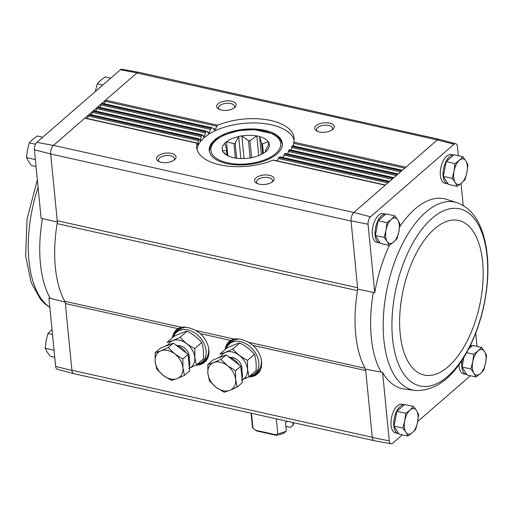 <?xml version="1.0" encoding="UTF-8"?>
<svg xmlns="http://www.w3.org/2000/svg" width="513" height="513" viewBox="0 0 513 513"><rect width="100%" height="100%" fill="white"/><g stroke="black" fill="none" stroke-linecap="round" stroke-linejoin="round"><path stroke-width="0.77" d="M444.816 183.212A14.691 7.233 -77.4 0 1 440.956 167.296A14.691 7.233 -77.4 0 1 451.216 154.535L453.684 155.086A14.691 7.233 -77.4 0 0 443.662 168.238A14.691 7.233 -77.4 0 0 447.592 183.834L444.816 183.212M380.095 242.976A14.691 7.233 -77.4 0 1 379.588 242.899L376.818 242.283A14.691 7.233 -77.4 0 1 372.951 226.368A14.691 7.233 -77.4 0 1 383.217 213.6L385.68 214.152M389.418 245.285A97.258 47.895 -77.4 0 0 374.759 292.705L368.045 224.239A5.848 2.879 -77.4 0 1 370.495 216.787L353.79 212.485A6.534 3.219 102.6 0 0 351.046 220.827L368.045 224.239M399.589 227.047A97.258 47.895 -77.4 0 1 445.694 199.095L457.82 202.949A96.297 47.42 102.6 0 0 404.359 240.238A96.297 47.42 102.6 0 0 383.846 339.657A96.297 47.42 102.6 0 0 415.96 390.547L403.34 388.886A97.258 47.895 -77.4 0 1 382.576 372.406L365.596 369.161L372.291 437.474A6.534 3.219 102.6 0 0 374.31 440.712L391.092 443.758A5.848 2.879 -77.4 0 1 389.29 440.872L372.291 437.474M463.213 205.521L461.059 183.513M458.34 155.76L457.436 146.59A5.848 2.879 -77.4 0 0 455.743 143.73L439.256 139.35A6.534 3.219 -77.4 0 0 437.332 139.914L454.024 144.23A5.848 2.879 -77.4 0 1 455.743 143.73M454.024 144.23L370.495 216.787M71.923 370.444A6.534 3.219 102.6 0 0 73.814 373.65L57.328 369.27A5.848 2.879 -77.4 0 1 55.635 366.41L71.923 370.444L65.356 303.523A6.528 3.213 -77.4 0 0 64.734 301.259A97.951 48.235 -77.4 0 1 57.123 223.623A6.528 3.213 -77.4 0 0 57.238 220.712L357.612 287.742L357.747 289.14A97.951 48.235 102.6 0 0 357.49 290.653A6.528 3.213 -77.4 0 0 357.612 287.742L351.046 220.827M477.032 346.403L475.731 333.136M389.29 440.872L382.576 372.406M357.747 289.14L373.342 292.391A97.323 47.927 102.6 0 0 381.159 372.149M374.759 292.705L373.342 292.391M55.635 366.41L48.921 297.944L50.28 298.31A97.323 47.927 -77.4 0 1 42.464 218.551L41.104 218.243L34.397 149.777L50.697 153.99A6.528 3.213 -77.4 0 1 53.538 145.346L353.79 212.485M65.222 302.131L50.28 298.31M42.464 218.551L57.373 222.103M57.238 220.712L50.697 153.99L351.065 221.026M466.792 374.554A14.691 7.233 -77.4 0 1 466.285 374.477L463.508 373.855A14.691 7.233 -77.4 0 1 458.968 364.666M398.793 433.62A14.691 7.233 -77.4 0 1 398.28 433.549L395.51 432.927A14.691 7.233 -77.4 0 1 391.65 417.011A14.691 7.233 -77.4 0 1 401.91 404.25L404.372 404.795M402.378 434.825L392.701 443.232A5.848 2.879 -77.4 0 1 391.092 443.758M470.376 375.753L417.717 421.5M50.678 153.791A6.534 3.219 102.6 0 1 53.423 145.448L136.843 72.987L437.332 139.914M225.156 349.456A21.488 15.557 49 0 1 230.703 340.42L234.05 339.042C237.942 338.4 242.752 339.478 248.484 342.267L253.082 345.416A21.488 15.557 49 0 1 260.168 370.405A21.488 15.557 49 0 1 248.869 376.875M172.458 337.695A21.488 15.557 49 0 1 178.005 328.66L181.352 327.281C185.244 326.64 190.06 327.717 195.786 330.507L200.384 333.655A21.488 15.557 49 0 1 207.47 358.645A21.488 15.557 49 0 1 196.171 365.115M437.211 140.017L353.912 212.382M234.723 107.493A9.792 4.732 -5.6 0 0 234.787 107.435A9.792 4.732 -5.6 0 0 232.466 101.459A9.792 4.732 -5.6 0 0 219.635 102.722A9.792 4.732 -5.6 0 0 218.525 109.032A9.792 4.732 -5.6 0 0 234.723 107.493M332.777 129.379A9.792 4.732 -5.6 0 0 332.847 129.314A9.792 4.732 -5.6 0 0 330.526 123.344A9.792 4.732 -5.6 0 0 317.694 124.601A9.792 4.732 -5.6 0 0 316.579 130.911A9.792 4.732 -5.6 0 0 332.777 129.379M293.59 145.974L293.75 142.159A48.972 23.649 -5.6 0 0 294.116 137.901A48.972 23.649 -5.6 0 0 267.068 119.792A48.972 23.649 -5.6 0 0 217.73 125.198L216.787 126.185L215.652 129.205L214.537 130.013M291.32 150.104L291.878 146.385A48.972 23.649 -5.6 0 0 292.179 145.884L292.557 145.878M287.819 153.964L288.736 150.322A48.972 23.649 -5.6 0 0 289.185 149.854L289.723 149.892M283.15 157.562L284.414 153.996A48.972 23.649 -5.6 0 0 285.004 153.56L285.709 153.631M277.283 160.896L278.912 157.408A48.972 23.649 -5.6 0 0 279.649 157.01L280.521 157.113M272.672 181.589A9.792 4.732 -5.6 0 0 272.736 181.531A9.792 4.732 -5.6 0 0 270.422 175.555A9.792 4.732 -5.6 0 0 257.59 176.812A9.792 4.732 -5.6 0 0 256.474 183.122A9.792 4.732 -5.6 0 0 272.672 181.589M174.612 159.703A9.792 4.732 -5.6 0 0 174.683 159.646A9.792 4.732 -5.6 0 0 172.362 153.676A9.792 4.732 -5.6 0 0 159.53 154.932A9.792 4.732 -5.6 0 0 158.414 161.242A9.792 4.732 -5.6 0 0 174.612 159.703M197.127 143.005L85.222 118.035A1.308 0.641 -77.4 0 0 84.825 118.17L196.998 143.204A48.972 23.649 -5.6 0 0 196.633 147.462A48.972 23.649 -5.6 0 0 223.687 165.571A48.972 23.649 -5.6 0 0 273.025 160.171L274.077 160.319M248.484 342.267L365.102 368.289A97.951 48.235 102.6 0 0 365.596 369.161M57.123 223.623L357.49 290.653A97.951 48.235 -77.4 0 0 365.102 368.289A6.528 3.213 -77.4 0 1 365.731 370.559L253.082 345.416M34.397 149.777A5.848 2.879 -77.4 0 1 36.846 142.325L120.369 69.768A5.848 2.879 -77.4 0 1 121.979 69.242L138.76 72.288A6.534 3.219 -77.4 0 1 138.933 72.327M439.083 139.312L138.824 72.301A6.528 3.213 -77.4 0 0 136.843 72.987L136.958 72.884A6.534 3.219 -77.4 0 1 138.76 72.288M374.137 440.673L73.878 373.663A6.528 3.213 -77.4 0 1 71.903 370.245L372.271 437.275M53.423 145.448L36.846 142.325M120.369 69.768L136.958 72.884M199.121 138.811L89.474 114.341A1.308 0.641 -77.4 0 0 89.076 114.476L198.871 138.978A48.972 23.649 -5.6 0 0 198.569 139.485L197.858 144.858M202.385 134.9L93.719 110.648A1.308 0.641 -77.4 0 0 93.328 110.789L202.019 135.041A48.972 23.649 -5.6 0 0 201.571 135.509L200.224 140.754M206.797 131.245L97.97 106.954A1.308 0.641 -77.4 0 0 97.579 107.095L206.341 131.366A48.972 23.649 -5.6 0 0 205.751 131.803L204.514 136.003L203.815 136.913M212.408 127.859L102.222 103.267A1.308 0.641 -77.4 0 0 101.824 103.402L211.843 127.955A48.972 23.649 -5.6 0 0 211.099 128.359L210.343 129.385L209.471 132.469L208.573 133.335M198.569 139.485L88.557 114.931A1.308 0.641 -77.4 0 0 88.024 116.009L87.537 118.548M201.571 135.509L92.808 111.238A1.308 0.641 -77.4 0 0 92.269 112.321L91.789 114.861M205.751 131.803L97.053 107.544A1.308 0.641 -77.4 0 0 96.521 108.628L96.04 111.167M211.099 128.359L101.305 103.857A1.308 0.641 -77.4 0 0 100.772 104.934L100.291 107.473M217.73 125.198L105.556 100.163A1.308 0.641 -77.4 0 0 105.024 101.241L104.543 103.78M197.229 143.165L197.768 144.743M199.294 138.991L200.083 140.62M202.603 135.086L203.629 136.772M207.085 131.45L208.342 133.181M212.76 128.07L214.254 129.86M332.046 129.936A8.028 3.88 -5.6 0 0 332.597 128.276A8.028 3.88 -5.6 0 0 324.229 125.204A8.028 3.88 -5.6 0 0 316.624 129.84A8.028 3.88 -5.6 0 0 317.489 131.366M173.881 160.268A8.028 3.88 -5.6 0 0 174.433 158.6A8.028 3.88 -5.6 0 0 166.065 155.529A8.028 3.88 -5.6 0 0 158.459 160.171A8.028 3.88 -5.6 0 0 159.325 161.691M233.986 108.057A8.028 3.88 -5.6 0 0 234.537 106.39A8.028 3.88 -5.6 0 0 226.175 103.318A8.028 3.88 -5.6 0 0 218.564 107.961A8.028 3.88 -5.6 0 0 219.429 109.481M271.935 182.147A8.028 3.88 -5.6 0 0 272.493 180.486A8.028 3.88 -5.6 0 0 264.124 177.415A8.028 3.88 -5.6 0 0 256.513 182.051A8.028 3.88 -5.6 0 0 257.385 183.577M294.129 140.055A48.972 23.649 -5.6 0 0 243.489 123.415A48.972 23.649 -5.6 0 0 197.043 149.578M276.994 153.913A36.731 17.737 -5.6 0 0 282.349 143.364A36.731 17.737 -5.6 0 0 244.066 129.295A36.731 17.737 -5.6 0 0 209.24 150.533A36.731 17.737 -5.6 0 0 236.692 164.878A36.731 17.737 -5.6 0 0 276.994 153.913M102.844 84.998L97.303 83.76L95.437 91.051M110.699 78.175L105.152 76.937L100.766 80.246L97.303 83.76M35.506 144.217L29.299 142.826L27.433 150.123L26.49 157.619L28.548 161.505L31.53 165.59L36.045 166.597M35.32 159.594L26.49 157.619M42.694 137.247L37.154 136.009L32.768 139.318L29.299 142.826M54.012 350.238L45.182 348.263L47.241 352.149L50.223 356.234L54.737 357.24M51.46 329.962L47.991 333.476L46.125 340.767L45.182 348.263M52.506 334.482L47.991 333.476M457.23 186.347L448.394 184.379L443.354 176.408L446.163 161.614L454.018 154.791L462.848 156.766L459.385 160.274L454.999 163.583L454.05 171.085L452.184 178.377L455.166 182.468L457.23 186.347L461.617 183.038L465.079 179.524L466.945 172.233L467.888 164.737L465.83 160.851L462.848 156.766M448.099 183.911A14.691 7.233 -77.4 0 1 447.592 183.834M407.918 436.063L399.088 434.094L394.048 426.123L396.857 411.33L404.706 404.507L413.542 406.476L410.073 409.99L405.687 413.298L404.744 420.795L402.878 428.092L405.86 432.177L407.918 436.063L412.305 432.754L415.774 429.24L417.633 421.949L418.582 414.453L416.518 410.567L413.542 406.476M398.28 433.549A14.691 7.233 -77.4 0 1 394.35 417.954A14.691 7.233 -77.4 0 1 404.359 404.808M389.226 245.419L380.396 243.444L375.349 235.473L378.164 220.686L386.013 213.863L394.843 215.832L391.381 219.346L386.994 222.655L386.052 230.151L384.186 237.448L387.168 241.533L389.226 245.419L393.612 242.11L397.081 238.596L398.941 231.305L399.89 223.803L397.825 219.923L394.843 215.832M379.588 242.899A14.691 7.233 -77.4 0 1 375.657 227.31A14.691 7.233 -77.4 0 1 385.667 214.165M462.046 367.051L470.876 369.02L473.858 373.111L475.923 376.991L467.093 375.022L462.046 367.051L463.906 357.272M468.568 349.039L472.71 345.435L481.54 347.41L478.078 350.924L473.691 354.226L472.742 361.729L470.876 369.02M466.285 374.477A14.691 7.233 -77.4 0 1 462.123 360.081M470.036 346.14A14.691 7.233 -77.4 0 1 472.364 345.743L470.447 345.3M466.618 352.649L473.691 354.226M475.923 376.991L480.309 373.682L483.772 370.174L485.638 362.877L486.587 355.381L484.522 351.495L481.54 347.41M478.078 350.924A13.062 6.432 -77.4 0 1 484.522 351.495A13.062 6.432 -77.4 0 1 485.638 362.877A13.062 6.432 -77.4 0 1 480.309 373.682A13.062 6.432 -77.4 0 1 473.858 373.111A13.062 6.432 -77.4 0 1 472.742 361.729A13.062 6.432 -77.4 0 1 478.078 350.924M378.164 220.686L386.994 222.655M375.349 235.473L384.186 237.448M391.381 219.346A13.062 6.432 -77.4 0 1 397.825 219.923A13.062 6.432 -77.4 0 1 398.941 231.305A13.062 6.432 -77.4 0 1 393.612 242.11A13.062 6.432 -77.4 0 1 387.168 241.533A13.062 6.432 -77.4 0 1 386.052 230.151A13.062 6.432 -77.4 0 1 391.381 219.346M396.857 411.33L405.687 413.298M394.048 426.123L402.878 428.092M410.073 409.99A13.062 6.432 -77.4 0 1 416.518 410.567A13.062 6.432 -77.4 0 1 417.633 421.949A13.062 6.432 -77.4 0 1 412.305 432.754A13.062 6.432 -77.4 0 1 405.86 432.177A13.062 6.432 -77.4 0 1 404.744 420.795A13.062 6.432 -77.4 0 1 410.073 409.99M443.354 176.408L452.184 178.377M446.163 161.614L454.999 163.583M459.385 160.274A13.062 6.432 -77.4 0 1 465.83 160.851A13.062 6.432 -77.4 0 1 466.945 172.233A13.062 6.432 -77.4 0 1 461.617 183.038A13.062 6.432 -77.4 0 1 455.166 182.468A13.062 6.432 -77.4 0 1 454.05 171.085A13.062 6.432 -77.4 0 1 459.385 160.274M292.852 422.532L293.115 425.155L290.441 427.342L285.85 426.322M286.312 431.067L283.638 433.254A17.468 8.432 -5.6 0 1 276.327 435.332L275.853 434.761L277.77 433.799A20.732 10.01 -5.6 0 0 286.312 431.067L285.478 422.526A20.732 10.01 174.4 0 0 287.601 421.359M277.77 433.799L276.308 418.839M293.115 425.155A20.732 10.01 -5.6 0 0 293.654 422.712M251.069 413.209L252.364 426.406A20.732 10.01 -5.6 0 0 252.922 428.252L251.453 413.292M252.922 428.252L256.622 430.933L276.327 435.332M227.342 155.279L226.817 149.969L224.752 143.172A23.835 11.51 174.4 0 1 226.438 141.71L233.979 143.743L235.384 158.023M227.798 155.606L226.438 141.71M236.628 158.209L235.159 143.236A19.75 9.542 -5.6 0 0 233.979 143.743M235.159 143.236L238.699 136.458A23.835 11.51 174.4 0 1 241.835 135.855L248.491 140.684L250.184 157.972M240.866 158.543L238.699 136.458M244.053 158.523L241.835 135.855M251.601 157.715L249.927 140.684A19.75 9.542 -5.6 0 0 248.491 140.684M249.927 140.684L256.801 135.887A23.835 11.51 174.4 0 1 259.552 136.503L261.617 143.294L262.637 153.72M258.732 155.574L256.801 135.887M261.309 154.432L259.552 136.503M263.4 153.265L262.47 143.8A19.75 9.542 -5.6 0 0 261.617 143.294M262.47 143.8L268.459 141.8A23.835 11.51 174.4 0 1 269.21 143.268L265.67 150.046A19.75 9.542 -5.6 0 1 265.439 150.764L265.548 151.88M268.697 144.217L268.459 141.8M265.439 150.764L266.837 150.726A23.835 11.51 174.4 0 1 265.15 152.188L264.913 152.233A23.669 11.433 -5.6 0 1 253.018 157.331L252.89 157.446A23.835 11.51 174.4 0 1 249.76 158.042L249.542 157.998A23.669 11.433 -5.6 0 1 235.025 157.966L234.787 158.01A23.835 11.51 174.4 0 1 232.043 157.401L231.985 157.286A23.669 11.433 -5.6 0 1 226.759 155.15A23.669 11.433 -5.6 0 1 223.341 152.149L223.129 152.105A23.835 11.51 174.4 0 1 222.379 150.636L226.592 150.681L227.015 155.041M223.341 152.149L228.298 155.952M226.817 149.969A19.75 9.542 -5.6 0 0 226.592 150.681M224.809 143.287A23.669 11.433 -5.6 0 0 222.507 150.521M238.571 136.573A23.669 11.433 -5.6 0 0 226.675 141.665M256.564 135.932A23.669 11.433 -5.6 0 0 242.046 135.907M268.248 141.755A23.669 11.433 -5.6 0 0 259.61 136.612M266.779 150.617A23.669 11.433 -5.6 0 0 269.081 143.377M275.853 434.761L255.121 430.138M197.351 364.185A19.59 14.184 -131 0 0 202.302 361.774A19.59 14.184 -131 0 0 206.098 350.7A19.59 14.184 -131 0 0 194.356 332.68A19.59 14.184 -131 0 0 176.607 332.193A19.59 14.184 -131 0 0 173.529 336.765M202.302 361.774L204.854 359.562A19.59 14.184 -131 0 0 208.65 348.481A19.59 14.184 -131 0 0 208.586 347.961M186.322 327.307A19.59 14.184 -131 0 0 179.159 329.981L176.607 332.193M184.488 375.356L189.682 370.848L188.066 354.419L173.394 343.107L160.332 348.231L155.144 352.739L160.915 350.834L168.206 347.615L174.779 353.932L182.878 358.927L182.923 367.802L184.488 375.356L177.197 378.575L171.425 380.473L163.333 375.478L156.754 369.168L155.189 361.614L155.144 352.739M165.455 346.217A16.326 11.818 49 0 1 170.361 344.3M175.741 344.916A16.326 11.818 49 0 1 186.373 353.111M188.277 356.529A16.326 11.818 49 0 1 189.284 366.84M173.394 343.107L168.206 347.615M188.066 354.419L182.878 358.927M174.779 353.932A16.326 11.818 49 0 1 182.923 367.802A16.326 11.818 49 0 1 177.197 378.575A16.326 11.818 49 0 1 163.333 375.478A16.326 11.818 49 0 1 155.189 361.614A16.326 11.818 49 0 1 160.915 350.834A16.326 11.818 49 0 1 174.779 353.932M168.251 344.736A16.243 11.761 49 0 1 183.115 341.459A16.243 11.761 49 0 1 194.754 357.446A16.243 11.761 49 0 1 189.4 368.026M177.69 345.666A9.792 7.092 49 0 1 189.278 356.227A9.792 7.092 49 0 1 189.117 358.818M188.669 368.392L196.415 365L194.85 357.439L194.799 348.571C188.931 345.679 184.039 341.908 180.127 337.259C174.792 339.824 170.438 341.53 167.065 342.376L173.997 336.355C179.338 333.79 183.692 332.084 187.059 331.238C192.933 334.13 197.826 337.9 201.737 342.549L194.799 348.571M201.737 342.549C203.27 347.166 203.802 352.643 203.347 358.972L196.415 365M187.059 331.238L180.127 337.259M250.043 375.946A19.59 14.184 -131 0 0 254.999 373.535A19.59 14.184 -131 0 0 258.796 362.46A19.59 14.184 -131 0 0 247.054 344.441A19.59 14.184 -131 0 0 229.305 343.954A19.59 14.184 -131 0 0 226.227 348.526M254.999 373.535L257.552 371.322A19.59 14.184 -131 0 0 261.341 360.241A19.59 14.184 -131 0 0 261.284 359.722M239.02 339.067A19.59 14.184 -131 0 0 231.857 341.741L229.305 343.954M237.186 387.116L242.373 382.608L240.764 366.179L226.092 354.868L213.03 359.991L207.836 364.499L213.613 362.595L220.898 359.376L227.477 365.692L235.576 370.687L235.621 379.562L237.186 387.116L229.895 390.335L224.123 392.233L216.024 387.238L209.451 380.928L207.887 373.374L207.836 364.499M218.153 357.978A16.326 11.818 49 0 1 223.052 356.06M228.432 356.676A16.326 11.818 49 0 1 239.071 364.871M240.969 368.289A16.326 11.818 49 0 1 241.982 378.6M226.092 354.868L220.898 359.376M240.764 366.179L235.576 370.687M227.477 365.692A16.326 11.818 49 0 1 235.621 379.562A16.326 11.818 49 0 1 229.895 390.335A16.326 11.818 49 0 1 216.024 387.238A16.326 11.818 49 0 1 207.887 373.374A16.326 11.818 49 0 1 213.613 362.595A16.326 11.818 49 0 1 227.477 365.692M220.949 356.497A16.243 11.761 49 0 1 235.813 353.22A16.243 11.761 49 0 1 247.452 369.206A16.243 11.761 49 0 1 242.098 379.787M230.388 357.426A9.792 7.092 49 0 1 241.976 367.988A9.792 7.092 49 0 1 241.815 370.578M241.36 380.152L249.106 376.76L247.542 369.2L247.497 360.331C241.629 357.439 236.737 353.669 232.825 349.02C227.49 351.585 223.136 353.29 219.763 354.137L226.695 348.115C232.03 345.55 236.384 343.845 239.757 342.998C245.631 345.89 250.524 349.661 254.429 354.303L247.497 360.331M254.429 354.303C255.968 358.927 256.5 364.403 256.045 370.732L249.106 376.76M239.757 342.998L232.825 349.02M200.384 333.655L230.703 340.42M65.356 303.523L178.005 328.66M293.75 142.159L405.924 167.193M292.179 145.884L402.198 170.438M291.878 146.385L401.679 170.887M289.185 149.854L397.947 174.125M288.736 150.322L397.428 174.58M285.004 153.56L393.695 177.819M284.414 153.996L393.176 178.274M279.649 157.01L389.444 181.512M278.912 157.408L388.925 181.961M273.025 160.171L385.199 185.206M197.409 143.698L198.14 143.864M88.024 116.009L198.307 140.62M278.104 158.434L387.828 182.917M199.557 139.536L200.724 139.799M92.269 112.321L201.141 136.612M283.779 155.054L392.079 179.223M202.949 135.656L204.514 136.003M96.521 108.628L205.155 132.873M288.261 151.418L396.331 175.536M207.502 132.033L209.471 132.469M100.772 104.934L210.343 129.385M291.57 147.513L400.576 171.842M213.261 128.673L215.652 129.205M105.024 101.241L216.787 126.185M293.635 143.332L404.828 168.149M64.734 301.259L181.352 327.281M195.786 330.507L234.05 339.042M225.81 348.891A21.27 15.396 49 0 1 231.254 340.228A21.27 15.396 49 0 1 233.261 339.24M260.29 370.155A21.27 15.396 49 0 1 249.626 376.311M259.257 371.758A21.225 15.364 49 0 1 257.859 373.214A21.225 15.364 49 0 1 249.85 376.112M226.028 348.699A21.225 15.364 49 0 1 230.023 341.171A21.225 15.364 49 0 1 231.664 339.991M258.065 373.028A21.225 15.364 49 0 1 250.934 375.721M226.573 347.673A21.225 15.364 49 0 1 230.234 340.991M261.053 368.18A20.571 14.896 49 0 1 253.909 374.362M228.336 344.916A20.571 14.896 49 0 1 234.774 338.933M173.112 337.131A21.27 15.396 49 0 1 178.556 328.467A21.27 15.396 49 0 1 180.563 327.48M207.598 358.395A21.27 15.396 49 0 1 196.928 364.551M206.559 359.998A21.225 15.364 49 0 1 205.162 361.453A21.225 15.364 49 0 1 197.152 364.358M173.336 336.938A21.225 15.364 49 0 1 177.331 329.41A21.225 15.364 49 0 1 178.966 328.23M205.367 361.267A21.225 15.364 49 0 1 198.242 363.961M173.875 335.912A21.225 15.364 49 0 1 177.536 329.231M208.355 356.42A20.571 14.896 49 0 1 201.211 362.601M175.638 333.161A20.571 14.896 49 0 1 182.077 327.172M49.838 307.3A96.297 47.42 -77.4 0 1 30.966 215.883A96.297 47.42 -77.4 0 1 38.09 187.508M392.554 338.445A90.743 44.682 102.6 0 0 470.145 345.364A90.743 44.682 102.6 0 0 456.717 208.387A90.743 44.682 102.6 0 0 392.554 338.445M400.166 333.565A79.175 38.988 102.6 0 0 467.862 339.606A79.175 38.988 102.6 0 0 456.147 220.09A79.175 38.988 102.6 0 0 400.166 333.565M227.522 162.826A35.102 16.948 -5.6 0 0 280.752 144.775A35.102 16.948 -5.6 0 0 229.112 133.252A35.102 16.948 -5.6 0 0 227.522 162.826M273.685 160.094L385.404 185.026M280.194 156.901L389.656 181.333M285.433 153.432L393.901 177.639M289.518 149.706L398.152 173.945M292.404 145.711L402.404 170.258M257.859 373.214L260.418 369.911M230.023 341.171L233.652 339.093M205.162 361.453L207.727 358.151M177.331 329.41L180.954 327.332M49.857 307.479L44.753 303.715L40.367 299.143L31.139 282.381L25.65 256.006L27.029 219.16L37.346 179.864M415.96 390.547C435.216 390.733 451.806 378.626 465.727 354.214C477.731 332.873 484.939 308.961 487.35 282.49C488.947 262.669 487.158 245.406 481.97 230.722C477.026 216.73 468.978 207.476 457.82 202.949M282.394 144.057L280.515 139.664L279.066 137.933L273.23 133.855L254.275 129.59L239.052 130.552L225.015 134.534L216.345 139.433L211.459 144.486L210.349 146.481L209.336 151.22"/></g></svg>
